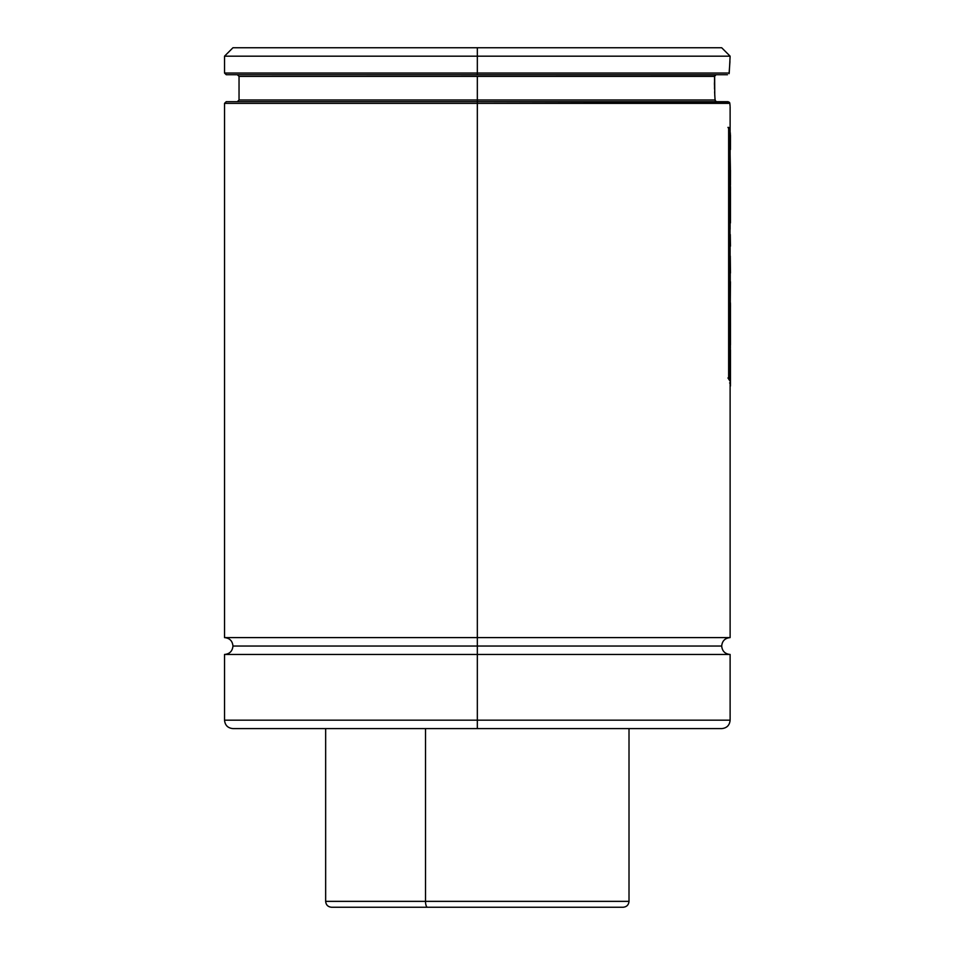 <?xml version="1.0" encoding="UTF-8"?>
<svg xmlns="http://www.w3.org/2000/svg" width="955" height="955" viewBox="0 0 955 955"><rect width="100%" height="100%" fill="white"/><g stroke="black" fill="none" stroke-linecap="round" stroke-linejoin="round"><path stroke-width="1.43" d="M728.02 101.684L477.333 101.684L477.333 99.989L239.037 99.989L477.333 99.989L477.333 101.684L226.228 101.684L477.333 101.684L477.333 103.367L224.532 103.367L477.333 103.367L477.333 101.684L728.02 101.684L729.417 102.364L729.835 103.367L477.333 103.367L477.333 637.606L730.121 637.606L224.532 637.606L477.333 637.606L477.333 646.034L721.693 646.034L477.333 646.034L477.333 637.606L730.121 637.606C725.012 638.107 722.195 640.912 721.693 646.034C722.195 651.143 725.012 653.96 730.121 654.462L477.333 654.462L477.333 720.177L730.121 720.177L477.333 720.177L477.333 728.605L721.693 728.605L232.96 728.605L477.333 728.605L477.333 720.177L730.121 720.177C729.62 725.299 726.815 728.104 721.693 728.605L232.96 728.605C227.851 728.104 225.034 725.299 224.532 720.177L477.333 720.177L477.333 654.462L224.532 654.462L730.121 654.462L477.333 654.462L477.333 646.034L232.96 646.034L477.333 646.034L477.333 654.462L224.532 654.462L224.532 720.177M730.05 105.874L729.835 103.367L730.05 105.874M714.901 97.553L715.2 100.573L716.453 101.624L715.2 100.561M714.758 94.915L714.806 96.001M716.047 74.729L714.555 76.4L239.037 76.4L477.333 76.4L477.333 99.989L477.333 76.4L239.037 76.4L239.037 99.989L715.056 99.989L714.615 91.823M714.459 82.631L714.471 85.031M729.668 65.167L730.121 56.178L721.693 47.75L477.333 47.75L477.333 56.178L730.121 56.178L477.333 56.178L477.333 73.034L224.532 73.034L477.333 73.034L477.333 74.717L226.228 74.717L477.333 74.717L477.333 73.034L729.226 73.034L729.083 73.654L729.942 61.621M729.262 72.043L729.226 72.95M477.333 646.034L232.96 646.034L477.333 646.034M477.333 99.989L715.056 99.989L714.758 95.011M721.693 47.75L232.96 47.75L477.333 47.75L477.333 56.178L224.532 56.178L477.333 56.178L477.333 73.034L224.532 73.034L226.228 74.717L227.433 74.717L226.228 74.717M227.433 74.717L715.641 74.848M729.083 73.654L729.226 73.034L477.333 73.034M477.333 74.717L727.471 74.717M714.758 94.963L714.638 75.923M714.913 75.409L715.808 74.788M714.531 89.066L714.555 76.4L477.333 76.4M477.333 101.684L227.433 101.684M224.532 654.462C229.654 653.96 232.459 651.143 232.96 646.034C232.459 640.912 229.654 638.107 224.532 637.606L477.333 637.606L477.333 103.367L729.716 102.865M477.333 103.367L224.532 103.367L226.228 101.684M477.333 720.177L224.532 720.177L477.333 720.177M729.226 73.034L729.513 67.507M714.555 76.4L714.698 75.767M715.259 100.693L715.056 99.989M729.835 103.367L729.489 102.448M730.086 152.74L730.396 168.522L730.086 152.74M730.145 173.583L729.99 181.748M729.99 167.567L730.277 181.748M730.277 137.878L729.99 146.33M729.99 132.685L730.277 146.33M730.444 135.98L730.277 132.685M730.468 170.145L730.444 185.031M730.456 170.575L730.277 167.567M730.468 135.276L730.456 149.541M730.277 189.281L729.99 219.769M729.99 184.1L730.277 219.769M730.241 222.849L730.121 224.258L730.241 222.849M730.277 234.524L730.468 246.151M730.277 261.264L730.241 292.851M729.99 256.107L730.277 303.762L730.468 281.749M730.468 273.011L730.277 256.107M730.468 186.691L730.456 222.849M730.444 187.371L730.277 184.1M727.973 127.385L729.99 130.477L728.641 127.385L728.641 377.941L729.99 381.105L729.99 130.477L729.99 381.105L727.973 377.941M728.641 127.385L728.641 377.941M730.277 352.514L730.456 385.999L730.277 382.931L729.608 382.931M729.99 347.322L730.277 382.931M730.468 349.912L730.456 385.999M730.444 350.628L730.277 347.322M730.086 317.8L730.456 321.429M729.716 304.86C730.503 298.808 730.682 302.926 730.241 317.215L730.396 348.312L730.241 317.215L729.572 317.215M730.468 323.065L730.468 326.777L730.468 323.065M730.253 302.449L730.241 317.215M730.456 303.224L730.468 344.982M325.655 728.605L325.655 901.353C326.001 904.934 327.971 906.904 331.552 907.25L427.53 907.25A5.897 2.017 -90 0 1 425.512 901.353L325.655 901.353L425.512 901.353L425.512 728.605L425.512 901.353L629.011 901.353C628.653 904.934 626.695 906.904 623.114 907.25M529.154 901.353L425.512 901.353A5.897 2.017 90 0 0 427.53 907.25L527.136 907.25M331.695 907.25L622.899 907.25M730.121 654.462L730.121 720.177M730.121 106.733L730.121 132.685M730.121 146.33L730.121 167.567M730.121 181.748L730.121 184.1M730.121 219.769L730.121 229.307M730.121 243.632L730.121 256.107M730.121 270.396L730.121 286.691M730.121 303.762L730.121 347.322M730.121 382.931L730.121 637.606M239.037 99.989L237.341 101.684M239.037 76.4L237.341 74.717M224.532 73.034L224.532 56.178L232.96 47.75M224.532 103.367L224.532 637.606M629.011 728.605L629.011 901.353"/></g></svg>

